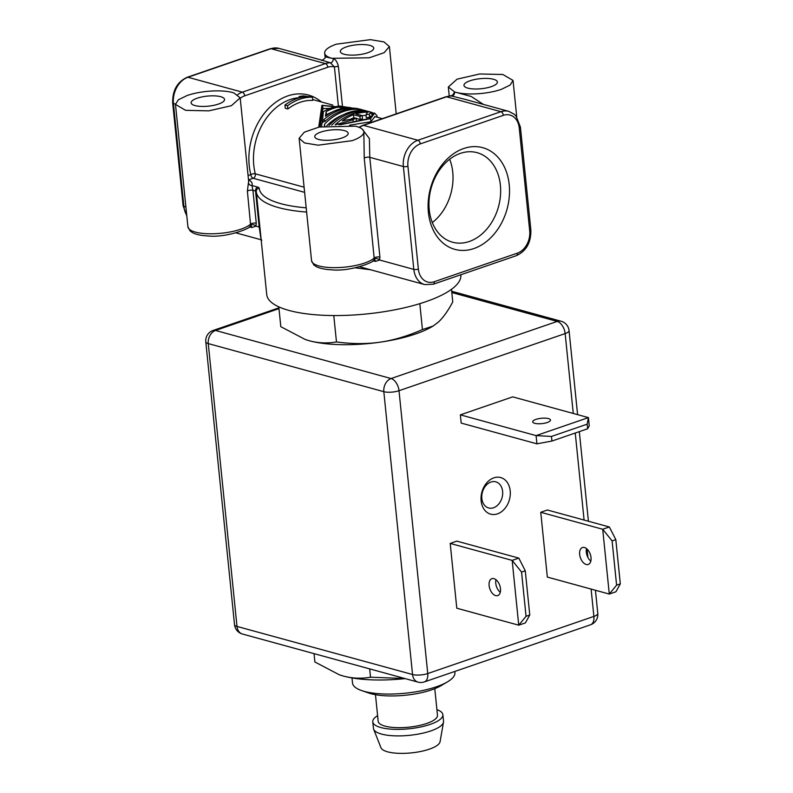 <?xml version="1.0" encoding="UTF-8"?>
<svg xmlns="http://www.w3.org/2000/svg" width="793" height="793" viewBox="0 0 793 793"><rect width="100%" height="100%" fill="white"/><g stroke="black" fill="none" stroke-linecap="round" stroke-linejoin="round"><path stroke-width="1.19" d="M367.704 52.754A16.802 5.055 174.2 0 1 350.149 55.094A16.802 5.055 174.2 0 1 340.316 51.535A16.802 5.055 174.2 0 1 346.363 46.906A16.802 5.055 174.2 0 1 363.908 44.577A16.802 5.055 174.2 0 1 373.741 48.135A16.802 5.055 174.2 0 1 367.704 52.754M331.791 58.315L369.26 57.8L384.159 52.685L389.383 46.549L383.961 41.9L370.361 39.65L336.381 44.18A32.523 9.774 -5.8 0 0 324.674 53.121A32.523 9.774 -5.8 0 0 331.791 58.315L325.051 56.789L324.674 53.121M321.135 59.951L330.463 62.835L334.418 66.959L338.324 105.38M333.268 58.712C333.139 61.19 332.208 62.568 330.463 62.835A21.679 16.316 105.3 0 0 325.417 63.599L271.028 48.7A3.251 1.903 -109 0 0 270.284 48.71L278.849 48.363A21.679 16.316 105.3 0 0 271.028 48.7L187.961 77.268L242.341 92.166L325.417 63.599A3.251 1.903 -109 0 1 327.796 67.246A18.427 13.868 -74.7 0 1 334.418 66.959A3.251 0.981 -5.8 0 1 338.413 66.553C337.342 61.953 335.627 59.346 333.268 58.712M306.613 212.048A97.559 29.331 174.2 0 1 256.288 191.757L266.735 294.609A97.559 29.331 -5.8 0 0 323.831 315.297A97.559 29.331 -5.8 0 0 425.752 301.727A97.559 29.331 -5.8 0 0 460.842 274.893L460.832 274.755M248.516 179.862A3.251 2.825 118 0 0 248.615 179.842L253.185 178.266A3.251 2.448 105.3 0 0 255.277 173.816A3.251 1.289 -14.2 0 0 250.806 174.619L248.07 175.56M451.167 96.012L451.623 96.022C453.537 95.804 454.558 94.456 454.676 91.968L456.084 92.365A32.523 9.774 -5.8 0 0 501.335 89.361L510.157 85.039L513.031 80.43L502.871 74.502L479.686 73.977L457.085 79.161L448.323 87.002L454.676 91.968L452.208 95.784M470.011 80.787A16.802 5.055 174.2 0 1 487.556 78.448A16.802 5.055 174.2 0 1 497.389 82.006A16.802 5.055 174.2 0 1 491.353 86.625A16.802 5.055 174.2 0 1 473.798 88.965A16.802 5.055 174.2 0 1 463.964 85.406A16.802 5.055 174.2 0 1 470.011 80.787M456.084 92.365L471.211 96.478L483.423 104.408M433.265 284.231L516.342 255.673A3.251 1.903 -109 0 0 517.343 253.165L434.277 281.723A3.251 1.903 71 0 1 433.265 284.231L424.701 284.588A21.679 16.316 -74.7 0 1 413.817 269.392L403.369 166.54A21.679 16.316 -74.7 0 1 417.891 140.252L500.968 111.694L446.578 96.796A21.679 16.316 -74.7 0 1 451.623 96.022L466.096 99.64M466.115 99.64L467.801 100.126M463.727 148.509A52.725 39.68 105.3 0 0 428.408 212.425A52.725 39.68 105.3 0 0 473.887 248.556A52.725 39.68 105.3 0 0 509.215 184.64A52.725 39.68 105.3 0 0 463.727 148.509M372.988 260.728L375.525 261.422L379.579 260.005C377.587 258.359 375.823 258.112 374.276 259.291L373.949 259.836M355.254 267.826L370.658 269.779M256.268 191.559A3.251 3.103 -4.5 0 1 256.258 191.5L256.288 191.757A97.559 29.331 174.2 0 1 256.268 191.559A3.251 0.981 -5.8 0 0 255.524 191.024L259.182 227.026L261.105 239.764L261.839 240.21M233.836 92.9L232.418 92.474A32.523 9.774 -5.8 0 0 187.178 95.477L178.356 99.799L175.471 104.408L185.631 110.336L208.817 110.861L231.417 105.687L240.18 97.836L233.836 92.9M197.16 98.213A16.802 5.055 174.2 0 1 214.715 95.874A16.802 5.055 174.2 0 1 224.548 99.442A16.802 5.055 174.2 0 1 218.501 104.061A16.802 5.055 174.2 0 1 200.946 106.401A16.802 5.055 174.2 0 1 191.113 102.832A16.802 5.055 174.2 0 1 197.16 98.213M240.19 97.935L248.645 181.161A32.523 9.774 174.2 0 1 248.437 182.608L247.386 191.123L250.628 225.42C252.214 224.25 253.978 224.488 255.931 226.134L259.182 227.026A3.251 0.981 174.2 0 1 259.916 227.522M248.437 182.608A3.251 3.073 -159.7 0 0 251.966 185.512L257.705 187.089A6.503 1.953 174.2 0 1 259.192 188.159A94.308 28.36 -5.8 0 0 306.187 207.825M287.532 105.747L284.955 105.033L285.282 108.264L287.859 108.968L287.532 105.747A57.453 43.238 -74.7 0 1 312.452 97.172L312.779 100.404A54.202 40.79 105.3 0 0 287.859 108.968M349.594 125.195L370.896 121.716L374.95 116.63M284.955 105.033A57.453 43.238 -74.7 0 1 305.503 96.657L299.139 96.558A57.453 43.238 -74.7 0 1 303.461 95.894L312.452 97.172M299.278 97.866L299.139 96.558M370.896 121.716L370.579 118.633L374.633 113.151L377.022 115.768L377.171 117.235M318.727 127.158L321.899 105.291L359.943 109.127M370.579 118.633L340.187 124.739M338.839 124.759L369.845 118.435L374.108 113.022M319.48 126.989L322.632 105.499L361.717 109.632M322.632 105.499L322.939 108.582L330.215 108.344M320.114 126.86L322.939 108.582M369.617 117.295A54.202 40.79 105.3 0 0 366.316 117.77L366.009 114.668A57.453 43.238 -74.7 0 1 369.3 114.152L369.617 117.295L370.678 116.056M366.079 115.411A54.202 40.79 105.3 0 0 362.183 115.669M366.009 114.668L367.516 112.219A57.453 43.238 -74.7 0 0 355.819 113.895L362.183 115.639L362.5 118.732A54.202 40.79 105.3 0 0 360.537 119.396M360.2 119.446L359.903 116.432L353.529 114.688L353.847 117.77L355.323 118.177M356.176 118.405L360.032 119.465M353.847 117.77A54.202 40.79 105.3 0 0 351.279 118.851M322.236 122.974L323.375 111.654A57.453 43.238 -74.7 0 1 339.691 106.044L358.347 109.037M322.057 121.24A57.453 43.238 -74.7 0 1 358.317 108.77M332.247 112.021A54.202 40.79 105.3 0 0 326.508 114.777L326.191 111.644L325.417 116.274A57.453 43.238 -74.7 0 1 350.655 107.6L340.623 106.678L340.831 108.74M326.191 111.644A57.453 43.238 -74.7 0 1 340.623 106.678M326.359 115.6L326.508 114.777M321.591 126.563L321.859 123.371A57.453 43.238 -74.7 0 1 324.902 120.427L324.773 121.607A57.453 43.238 -74.7 0 1 360.389 109.365L358.357 108.919A57.453 43.238 -74.7 0 1 361.777 109.642L364.74 110.782M331.712 125.165A57.453 43.238 -74.7 0 1 371.084 112.2A57.453 43.238 -74.7 0 1 372.076 112.487L372.185 113.568M372.076 112.487L373.334 113.558M324.902 120.427L325.001 121.398M329.045 125.433A57.453 43.238 -74.7 0 1 369.181 111.674L371.084 112.2M324.694 126.028L324.515 124.263L324.367 126.077M324.515 124.263A57.453 43.238 -74.7 0 1 364.701 110.445M367.565 111.278L364.73 110.455M342.913 114.945A54.202 40.79 105.3 0 0 326.815 125.72M335.152 124.907L335.142 124.828A57.453 43.238 -74.7 0 1 371.402 112.358L371.6 114.301M369.3 114.152L371.402 112.358M359.903 116.432A57.453 43.238 -74.7 0 1 362.183 115.639M335.142 124.828L352.974 119.773A57.453 43.238 -74.7 0 1 356.146 118.058L342.289 120.893A57.453 43.238 -74.7 0 1 353.529 114.688M356.146 118.058L356.344 120.07M352.974 119.773L353.073 120.724M355.244 126.156L319.242 127.039L304.343 132.153L299.12 138.289L304.552 142.948L318.152 145.188L352.132 140.668A32.523 9.774 -5.8 0 0 363.828 131.717A32.523 9.774 -5.8 0 0 356.721 126.533L355.244 126.156M363.828 131.717L364.235 158.144L374.276 259.291M320.808 132.084A16.802 5.055 174.2 0 1 338.353 129.745A16.802 5.055 174.2 0 1 348.186 133.313A16.802 5.055 174.2 0 1 342.15 137.932A16.802 5.055 174.2 0 1 324.595 140.272A16.802 5.055 174.2 0 1 314.762 136.703A16.802 5.055 174.2 0 1 320.808 132.084M517.343 253.165A18.427 13.868 -74.7 0 0 529.694 230.822L519.246 127.97A18.427 13.868 -74.7 0 0 503.347 115.342L420.27 143.91A18.427 13.868 -74.7 0 0 407.929 166.243A3.251 0.981 -5.8 0 1 403.369 166.54L369.776 157.331L369.399 138.547L362.133 129.031M374.018 259.757C375.961 261.571 350.209 272.019 331.246 269.789C324.952 269.461 320.045 268.44 316.506 266.726L313.79 264.892L311.56 260.689A32.523 9.774 -5.8 0 0 330.592 267.578A32.523 9.774 -5.8 0 0 364.562 263.058A32.523 9.774 174.2 0 0 374.375 257.903A3.251 0.981 174.2 0 1 376.863 257.041A3.251 0.981 174.2 0 1 379.916 257.101L379.579 260.005L413.817 269.392A3.251 0.981 -5.8 0 0 418.377 269.095A18.427 13.868 -74.7 0 0 434.277 281.723M375.525 261.422A3.251 2.448 105.3 0 0 374.217 259.628M257.705 187.089A3.251 2.448 -74.7 0 0 255.524 191.024L252.917 190.31L251.966 185.512A35.774 10.755 174.2 0 0 248.615 179.842A3.251 1.903 -109 0 1 248.506 179.813M250.628 225.42L250.38 225.886C252.313 227.7 226.56 238.138 207.597 235.917C201.313 235.59 196.396 234.569 192.858 232.855L190.142 231.021L187.911 226.808A32.523 9.774 -5.8 0 0 215.2 233.697A32.523 9.774 -5.8 0 0 250.727 224.032A3.251 0.981 174.2 0 1 253.215 223.17A3.251 0.981 174.2 0 1 256.268 223.229L255.931 226.134L251.877 227.541A3.251 2.448 105.3 0 0 250.568 225.757M419.804 303.65L422.441 329.561L433.067 326.052L438.251 322.186C443.059 317.785 447.896 311.044 452.763 301.945L451.485 289.306M278.799 306.851L280.821 326.686L305.236 339.483L309.3 340.742C318.112 343.141 327.172 343.538 336.47 341.932L333.784 315.545M336.47 341.932C351.923 344.043 366.475 344.122 380.105 342.179C393.734 340.197 407.84 335.994 422.441 329.561M305.364 339.533A75.88 22.819 -5.8 0 0 305.464 339.563A75.88 22.819 -5.8 0 0 309.3 340.742A75.88 22.819 -5.8 0 0 380.105 342.179A75.88 22.819 -5.8 0 0 431.947 326.716L433.067 326.052M278.908 307.843L213.049 330.483A10.844 6.354 71 0 1 215.527 330.453L391.078 378.539A10.844 6.354 71 0 1 399.008 390.711A10.844 3.261 174.2 0 1 383.822 391.683L208.272 343.597A10.844 3.261 174.2 0 1 205.793 341.833L234.52 624.666A10.844 3.261 -5.8 0 0 236.998 626.43L412.548 674.516A10.844 3.261 -5.8 0 0 427.744 673.554A10.844 6.354 71 0 1 424.384 681.911A10.844 10.844 0 0 1 417.99 682.119A10.844 8.158 -74.7 0 1 412.548 674.516L383.822 391.683A10.844 8.158 -74.7 0 1 391.078 378.539L557.221 321.413L451.812 292.538M573.27 413.46L565.151 333.585A10.844 6.354 -109 0 0 557.221 321.413A10.844 8.158 -74.7 0 1 561.137 321.244A10.844 10.844 0 0 1 569.057 330.602A10.844 3.261 174.2 0 1 565.151 333.585L399.008 390.711L427.744 673.554L593.888 616.419A10.844 3.261 -5.8 0 0 597.783 613.445A10.844 10.844 0 0 1 590.527 624.785L590.527 624.785A10.844 6.354 -109 0 0 593.888 616.419L591.102 589.07M460.356 414.858L461.189 423.085L536.92 443.832L536.088 435.605L460.356 414.858L512.694 396.867L588.416 417.614L587.177 424.166L551.462 436.447L536.088 435.605L588.416 417.614L589.258 425.841L587.653 428.765L587.177 424.166M540.747 512.288L547.329 577.076L609.292 594.056L615.933 591.766L620.314 583.876L615.824 539.646L609.351 526.978L547.398 509.998L540.747 512.288L602.71 529.258L609.292 594.056L616.597 585.155L620.314 583.876M450.206 543.423L456.847 541.133L518.81 558.103L512.159 560.393L450.206 543.423L456.788 608.211L518.741 625.191L525.392 622.901L529.764 615.011L525.273 570.782L518.81 558.103M493.841 477.852A18.973 14.274 -74.7 0 1 510.206 490.857A18.973 14.274 -74.7 0 1 497.489 513.854A18.973 14.274 -74.7 0 1 481.123 500.849A18.973 14.274 -74.7 0 1 493.841 477.852M534.75 423.303A8.941 2.686 -5.8 0 0 544.741 423.184A8.941 2.686 -5.8 0 0 550.491 420.042A8.941 2.686 -5.8 0 0 548.449 418.595A8.941 2.686 -5.8 0 0 538.457 418.714A8.941 2.686 -5.8 0 0 532.698 421.856A8.941 2.686 -5.8 0 0 534.75 423.303M551.462 436.447L551.928 441.047L587.653 428.765M536.92 443.832L551.928 441.047M579.663 554.446A8.941 5.244 71 0 1 582.439 547.537A8.941 5.244 71 0 1 591.023 557.558A8.941 5.244 71 0 1 588.257 564.457A8.941 5.244 71 0 1 579.663 554.446M609.351 526.978L602.71 529.258L612.107 540.925L615.824 539.646M590.825 561.127A8.941 5.244 71 0 1 586.314 552.156A8.941 5.244 71 0 1 586.513 548.587M616.597 585.155L612.107 540.925M500.274 592.262A8.941 5.244 71 0 1 495.764 583.291A8.941 5.244 71 0 1 495.962 579.713M512.159 560.393L518.741 625.191L526.046 616.29L521.556 572.06L512.159 560.393M489.122 585.581A8.941 5.244 71 0 1 491.888 578.672A8.941 5.244 71 0 1 500.482 588.693A8.941 5.244 71 0 1 497.707 595.593A8.941 5.244 71 0 1 489.122 585.581M525.273 570.782L521.556 572.06M529.764 615.011L526.046 616.29M490.917 482.055A13.55 10.2 -74.7 0 1 495.803 481.847A13.55 10.2 -74.7 0 1 502.623 494.465A13.55 10.2 -74.7 0 1 493.524 507.768A13.55 10.2 -74.7 0 1 488.647 507.976A13.55 10.2 -74.7 0 1 481.827 495.367A13.55 10.2 -74.7 0 1 490.917 482.055M314.028 653.64L314.88 661.977L339.295 674.774L343.349 676.033C352.181 678.431 361.241 678.828 370.519 677.222L404.737 678.491M370.519 677.222L369.677 668.886M339.374 674.803A75.88 22.819 -5.8 0 0 339.523 674.853A75.88 22.819 -5.8 0 0 343.349 676.033A75.88 22.819 -5.8 0 0 405.134 678.6M351.993 677.916L352.508 683.021A51.466 15.473 -5.8 0 0 361.677 690.584A51.466 15.473 -5.8 0 0 436.408 686.778A51.466 15.473 -5.8 0 0 447.46 681.871A51.466 15.473 -5.8 0 0 454.914 672.623L454.795 671.453M447.46 681.871L441.027 685.677A43.357 13.035 174.2 0 1 431.709 689.811A43.357 13.035 174.2 0 1 368.755 693.013L361.677 690.584M375.466 694.698L378.172 721.273A29.807 8.961 -5.8 0 0 395.618 727.597A29.807 8.961 -5.8 0 0 426.753 723.444A29.807 8.961 -5.8 0 0 437.478 715.246L434.782 688.671M436.913 709.636A35.229 10.596 174.2 0 1 442.871 714.701A35.229 10.596 174.2 0 1 430.202 724.386A35.229 10.596 174.2 0 1 393.397 729.292A35.229 10.596 174.2 0 1 372.779 721.818A35.229 10.596 174.2 0 1 377.597 715.653M372.779 721.818L373.434 728.341A35.229 10.596 -5.8 0 0 373.652 729.223A35.229 10.596 -5.8 0 0 395.42 735.864A35.229 10.596 -5.8 0 0 430.857 730.908A35.229 10.596 -5.8 0 0 443.495 722.126A35.229 10.596 -5.8 0 0 443.535 721.224L442.871 714.701M443.495 722.126L440.065 741.723A29.807 8.961 174.2 0 1 429.37 749.157A29.807 8.961 174.2 0 1 399.375 753.35A29.807 8.961 174.2 0 1 380.957 747.73L373.652 729.223M469.287 241.488A46.43 34.942 -74.7 0 1 452.545 242.212A46.43 34.942 -74.7 0 1 429.172 198.984A46.43 34.942 -74.7 0 1 460.336 153.386A46.43 34.942 -74.7 0 1 477.079 152.662A46.43 34.942 -74.7 0 1 500.442 195.891A46.43 34.942 -74.7 0 1 469.287 241.488M449.671 159.234A46.43 34.942 -74.7 0 1 432.314 222.585M342.398 105.756L338.413 66.553M175.461 104.101L173.429 103.546A3.251 0.981 174.2 0 1 172.686 103.021C172.388 90.452 177.236 81.867 187.207 77.278A3.251 1.903 71 0 1 187.961 77.268A21.679 16.316 105.3 0 0 173.429 103.546L183.877 206.398A21.679 16.316 105.3 0 0 186.732 215.28M237.731 94.615A21.679 16.316 105.3 0 1 242.341 92.166A3.251 1.903 71 0 1 244.72 95.814L327.796 67.246M240.229 98.342A18.427 13.868 -74.7 0 1 244.72 95.814M321.403 101.96A57.453 43.238 105.3 0 0 268.579 108.492A57.453 43.238 105.3 0 0 250.806 174.619A3.251 1.903 -109 0 0 253.185 178.266L304.611 192.352M304.086 187.188L255.277 173.816A54.202 40.79 -74.7 0 1 299.258 97.708M358.912 127.267L362.768 125.363A3.251 1.903 71 0 1 363.511 125.353L446.578 96.796A3.251 1.903 -109 0 0 445.835 96.805L452.753 95.289L452.625 95.824M407.929 166.243L418.377 269.095M359.388 127.455A21.679 16.316 105.3 0 1 363.511 125.353L417.891 140.252A3.251 1.903 71 0 1 420.27 143.91M256.258 191.5A3.251 3.103 -4.5 0 1 259.192 188.159M186.801 215.944L183.133 205.863A3.251 0.981 -5.8 0 0 183.877 206.398L185.889 206.943M379.916 257.101L369.776 157.331A3.251 0.981 -5.8 0 0 366.723 157.272A3.251 0.981 -5.8 0 0 364.235 158.144M503.347 115.342A3.251 1.903 -109 0 0 500.968 111.694A21.679 16.316 -74.7 0 1 508.789 111.357L466.254 99.7M529.694 230.822A3.251 0.981 -5.8 0 0 530.864 229.93L520.416 127.078A3.251 0.981 174.2 0 1 519.246 127.97M256.268 223.229L252.917 190.31A3.251 0.981 -5.8 0 0 249.864 190.251A3.251 0.981 -5.8 0 0 247.386 191.123M249.339 226.848L251.877 227.541M278.987 308.636L215.527 330.453A10.844 8.158 105.3 0 0 208.272 343.597L236.998 626.43A10.844 8.158 105.3 0 0 242.44 634.023L417.99 682.119M587.891 557.42L587.038 549.034M584.094 520.049L575.252 433.028M278.849 48.363L321.542 60.06C320.57 61.309 326.478 58.137 325.051 56.799M396.222 113.865L389.383 46.559M187.207 77.278L270.284 48.71M516.749 116.997L513.031 80.42M449.244 96.042L448.332 87.081M424.701 284.588L359.655 266.765M183.133 205.863L172.686 103.021M187.911 226.808L175.481 104.428M312.7 99.571L332.862 105.092M374.712 116.561L382.315 118.643M374.435 113.112L373.899 112.963M311.56 260.689L299.13 138.299M362.768 125.363L445.835 96.805M520.416 127.078L516.094 116.165L514.27 114.291L508.789 111.357M516.342 255.673C526.314 251.074 531.161 242.489 530.864 229.93M261.115 239.764L236.007 232.894M451.683 291.259L561.137 321.244M213.049 330.483A10.844 10.844 0 0 0 205.793 341.833M590.527 624.785L424.384 681.911M569.057 330.602L577.591 414.64M579.316 431.63L588.416 521.239M595.434 590.26L597.783 613.445M234.52 624.666A10.844 10.844 0 0 0 242.44 634.023"/></g></svg>
